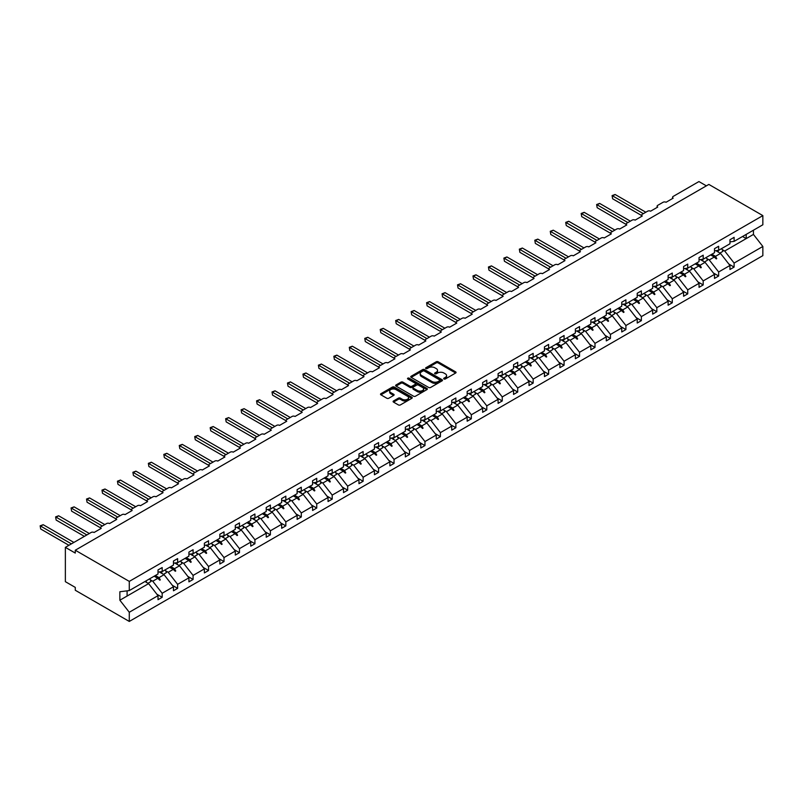 <?xml version="1.0" encoding="UTF-8"?>
<svg xmlns="http://www.w3.org/2000/svg" width="803" height="803" viewBox="0 0 803 803"><rect width="100%" height="100%" fill="white"/><g stroke="black" fill="none" stroke-linecap="round" stroke-linejoin="round"><path stroke-width="1.2" d="M443.959 378.976A0.964 0.552 0 0 0 445.324 378.976L455.662 373.014A1.375 0.793 0 0 0 456.064 372.451A1.375 0.793 0 0 0 455.662 371.889L438.147 361.782A1.375 0.793 0 0 0 436.21 361.782L425.871 367.744A0.964 0.552 0 0 0 427.236 368.527L428.571 367.764A4.406 2.539 0 0 1 434.794 367.764L436.25 368.597A4.406 2.539 0 0 1 437.545 370.404A4.406 2.539 0 0 1 436.25 372.201L434.915 372.963A0.964 0.552 0 0 0 436.28 373.756L437.615 372.983A4.406 2.539 0 0 1 443.838 372.983L445.304 373.827A4.406 2.539 0 0 1 446.588 375.623A4.406 2.539 0 0 1 445.304 377.42L443.959 378.193A0.964 0.552 0 0 0 443.959 378.976L443.959 378.193M393.51 400.978A1.375 0.793 0 0 0 393.109 401.54A1.375 0.793 0 0 0 393.51 402.102L398.418 404.933A1.375 0.793 0 0 0 400.366 404.933L411.839 398.308A1.375 0.793 0 0 0 412.24 397.746A1.375 0.793 0 0 0 411.839 397.184L394.333 387.076A1.375 0.793 0 0 0 392.386 387.076L380.913 393.701A1.375 0.793 0 0 0 380.512 394.263A1.375 0.793 0 0 0 380.913 394.825L386.845 398.248A1.375 0.793 0 0 0 388.793 398.248L393.701 395.417A1.375 0.793 0 0 0 394.102 394.855A1.375 0.793 0 0 0 393.701 394.293L390.76 392.597A3.684 2.128 0 0 1 389.686 391.091A3.684 2.128 0 0 1 391.954 389.134A3.684 2.128 0 0 1 395.959 389.585L407.492 396.24A3.684 2.128 0 0 1 408.566 397.746A3.684 2.128 0 0 1 406.298 399.703A3.684 2.128 0 0 1 402.283 399.252L400.366 398.137A1.375 0.793 0 0 0 398.418 398.137L393.51 400.978L393.51 402.102L398.418 399.282L398.418 398.137M729.957 241.894L734.113 241.372L762.85 224.78L762.85 215.606L708.848 184.419L75.281 550.216L75.281 553.076L65.364 547.355L91.13 532.479A2.098 1.215 180 0 1 94.102 532.479L101.238 528.354A2.098 1.215 0 0 1 100.626 527.501A2.098 1.215 0 0 1 101.238 526.638L106.588 523.556A2.098 1.215 180 0 1 109.559 523.556L116.696 519.431A2.098 1.215 0 0 1 116.084 518.577A2.098 1.215 0 0 1 116.696 517.714L122.046 514.633A2.098 1.215 180 0 1 125.017 514.633L132.154 510.507A2.098 1.215 0 0 1 131.541 509.654A2.098 1.215 0 0 1 132.154 508.791L137.504 505.699A2.098 1.215 180 0 1 140.475 505.699L147.611 501.584A2.098 1.215 0 0 1 146.999 500.731A2.098 1.215 0 0 1 147.611 499.867L152.961 496.776A2.098 1.215 180 0 1 155.933 496.776L163.069 492.661A2.098 1.215 0 0 1 162.457 491.807A2.098 1.215 0 0 1 163.069 490.944L168.419 487.853A2.098 1.215 180 0 1 171.39 487.853L178.527 483.737A2.098 1.215 0 0 1 177.915 482.874A2.098 1.215 0 0 1 178.527 482.021L183.877 478.929A2.098 1.215 180 0 1 186.848 478.929L193.985 474.814A2.098 1.215 0 0 1 193.372 473.951A2.098 1.215 0 0 1 193.985 473.097L199.335 470.006A2.098 1.215 180 0 1 202.306 470.006L209.442 465.891A2.098 1.215 0 0 1 208.83 465.027A2.098 1.215 0 0 1 209.442 464.174L214.792 461.083A2.098 1.215 180 0 1 217.764 461.083L224.9 456.967A2.098 1.215 0 0 1 224.288 456.104A2.098 1.215 0 0 1 224.9 455.251L230.25 452.159A2.098 1.215 180 0 1 233.221 452.159L240.358 448.034A2.098 1.215 0 0 1 239.746 447.181A2.098 1.215 0 0 1 240.358 446.317L245.708 443.236A2.098 1.215 180 0 1 248.679 443.236L255.816 439.111A2.098 1.215 0 0 1 255.203 438.257A2.098 1.215 0 0 1 255.816 437.394L261.166 434.313A2.098 1.215 180 0 1 264.137 434.313L271.273 430.187A2.098 1.215 0 0 1 270.661 429.334A2.098 1.215 0 0 1 271.273 428.471L276.623 425.379A2.098 1.215 180 0 1 279.595 425.379L286.731 421.264A2.098 1.215 0 0 1 286.119 420.411A2.098 1.215 0 0 1 286.731 419.547L292.081 416.456A2.098 1.215 180 0 1 295.052 416.456L302.189 412.34A2.098 1.215 0 0 1 301.577 411.487A2.098 1.215 0 0 1 302.189 410.624L307.539 407.533A2.098 1.215 180 0 1 310.51 407.533L317.647 403.417A2.098 1.215 0 0 1 317.034 402.554A2.098 1.215 0 0 1 317.647 401.701L322.997 398.609A2.098 1.215 180 0 1 325.968 398.609L333.104 394.494A2.098 1.215 0 0 1 332.492 393.631A2.098 1.215 0 0 1 333.104 392.777L338.454 389.686A2.098 1.215 180 0 1 341.426 389.686L348.562 385.57A2.098 1.215 0 0 1 347.95 384.707A2.098 1.215 0 0 1 348.562 383.854L353.912 380.763A2.098 1.215 180 0 1 356.883 380.763L364.02 376.647A2.098 1.215 0 0 1 363.408 375.784A2.098 1.215 0 0 1 364.02 374.931L369.37 371.839A2.098 1.215 180 0 1 372.341 371.839L379.478 367.714A2.098 1.215 0 0 1 378.865 366.861A2.098 1.215 0 0 1 379.478 365.997L384.828 362.916A2.098 1.215 180 0 1 387.799 362.916L394.935 358.79A2.098 1.215 0 0 1 394.323 357.937A2.098 1.215 0 0 1 394.935 357.074L400.285 353.993A2.098 1.215 180 0 1 403.257 353.993L410.393 349.867A2.098 1.215 0 0 1 409.781 349.014A2.098 1.215 0 0 1 410.393 348.151L415.743 345.059A2.098 1.215 180 0 1 418.714 345.059L425.851 340.944A2.098 1.215 0 0 1 425.239 340.091A2.098 1.215 0 0 1 425.851 339.227L431.201 336.136A2.098 1.215 180 0 1 434.172 336.136L441.309 332.02A2.098 1.215 0 0 1 440.696 331.167A2.098 1.215 0 0 1 441.309 330.304L446.659 327.212A2.098 1.215 180 0 1 449.63 327.212L456.766 323.097A2.098 1.215 0 0 1 456.154 322.234A2.098 1.215 0 0 1 456.766 321.381L462.116 318.289A2.098 1.215 180 0 1 465.088 318.289L472.224 314.174A2.098 1.215 0 0 1 471.612 313.311A2.098 1.215 0 0 1 472.224 312.457L477.574 309.366A2.098 1.215 180 0 1 480.545 309.366L487.682 305.25A2.098 1.215 0 0 1 487.07 304.387A2.098 1.215 0 0 1 487.682 303.534L493.032 300.442A2.098 1.215 180 0 1 496.003 300.442L503.14 296.327A2.098 1.215 0 0 1 502.527 295.464A2.098 1.215 0 0 1 503.14 294.611L508.49 291.519A2.098 1.215 180 0 1 511.461 291.519L518.597 287.394A2.098 1.215 0 0 1 517.985 286.541A2.098 1.215 0 0 1 518.597 285.677L523.947 282.596A2.098 1.215 180 0 1 526.919 282.596L534.055 278.47A2.098 1.215 0 0 1 533.443 277.617A2.098 1.215 0 0 1 534.055 276.754L539.405 273.672A2.098 1.215 180 0 1 542.376 273.672L549.513 269.547A2.098 1.215 0 0 1 548.901 268.694A2.098 1.215 0 0 1 549.513 267.831L554.863 264.739A2.098 1.215 180 0 1 557.834 264.739L564.971 260.624A2.098 1.215 0 0 1 564.358 259.77A2.098 1.215 0 0 1 564.971 258.907L570.321 255.816A2.098 1.215 180 0 1 573.292 255.816L580.428 251.7A2.098 1.215 0 0 1 579.816 250.847A2.098 1.215 0 0 1 580.428 249.984L585.778 246.892A2.098 1.215 180 0 1 588.75 246.892L595.886 242.777A2.098 1.215 0 0 1 595.274 241.914A2.098 1.215 0 0 1 595.886 241.061L601.236 237.969A2.098 1.215 180 0 1 604.207 237.969L611.344 233.854A2.098 1.215 0 0 1 610.732 232.99A2.098 1.215 0 0 1 611.344 232.137L616.694 229.046A2.098 1.215 180 0 1 619.665 229.046L626.802 224.93A2.098 1.215 0 0 1 626.189 224.067A2.098 1.215 0 0 1 626.802 223.214L632.152 220.122A2.098 1.215 180 0 1 635.123 220.122L642.259 216.007A2.098 1.215 0 0 1 641.647 215.144A2.098 1.215 0 0 1 642.259 214.291L647.609 211.199A2.098 1.215 180 0 1 650.581 211.199L657.717 207.074A2.098 1.215 0 0 1 657.105 206.22A2.098 1.215 0 0 1 657.717 205.357L663.067 202.276A2.098 1.215 180 0 1 666.038 202.276L673.175 198.15A2.098 1.215 0 0 1 672.563 197.297A2.098 1.215 0 0 1 673.175 196.434L698.941 181.558L706.369 185.854M762.85 215.606L129.283 581.392L75.281 550.216M428.672 387.468A1.375 0.793 0 0 0 430.609 387.468L442.092 380.843A1.375 0.793 0 0 0 442.493 380.281A1.375 0.793 0 0 0 442.092 379.719L424.586 369.611A1.375 0.793 0 0 0 422.639 369.611L411.156 376.236A1.375 0.793 0 0 0 410.755 376.798A1.375 0.793 0 0 0 411.156 377.36L428.672 387.468M408.185 379.187A0.964 0.552 0 0 1 409.169 379.317L409.169 378.173L426.965 388.451A1.375 0.793 0 0 1 427.367 389.013A1.375 0.793 0 0 1 426.965 389.575L415.492 396.2A1.375 0.793 0 0 1 413.545 396.2L396.04 386.092L396.04 384.968A1.375 0.793 0 0 0 395.638 385.53A1.375 0.793 0 0 0 396.04 386.092M396.04 384.968L400.948 382.138A1.375 0.793 0 0 1 402.895 382.138L409.992 386.233A1.375 0.793 0 0 0 411.939 386.233L415.201 384.356A1.375 0.793 0 0 0 415.603 383.794A1.375 0.793 0 0 0 415.201 383.232L407.804 378.966A0.964 0.552 0 0 1 409.169 378.173M129.283 581.392L129.283 590.576L158.01 573.984L158.01 569.949L162.176 567.55L162.176 571.575L158.01 572.097M156.916 594.26L162.176 597.291L162.176 593.266L173.468 586.742L164.063 574.697L159.285 571.937M150.211 579.746L152.761 581.221L162.176 593.266M162.176 571.575L173.468 565.061L173.468 561.026L177.634 558.617L177.634 562.652L173.468 563.174M172.374 585.337L177.634 588.368L177.634 584.333L188.926 577.819L179.521 565.774L174.743 563.013M165.669 570.823L168.218 572.298L177.634 584.333M177.634 562.652L188.926 556.138L188.926 552.103L193.091 549.694L193.091 553.729L188.926 554.251M187.832 576.403L193.091 579.445L193.091 575.41L204.384 568.895L194.978 556.85L190.201 554.09M181.127 561.899L183.676 563.375L193.091 575.41M193.091 553.729L204.384 547.204L204.384 543.179L208.549 540.77L208.549 544.805L204.384 545.327M203.289 567.48L208.549 570.521L208.549 566.486L219.841 559.962L210.436 547.927L205.658 545.167M196.584 552.976L199.134 554.441L208.549 566.486M208.549 544.805L219.841 538.281L219.841 534.256L224.007 531.847L224.007 535.882L219.841 536.404M218.747 558.557L224.007 561.598L224.007 557.563L235.299 551.039L225.894 539.004L221.116 536.243M212.042 544.043L214.592 545.518L224.007 557.563M224.007 535.882L235.299 529.358L235.299 525.323L239.465 522.924L239.465 526.959L235.299 527.481M234.205 549.633L239.465 552.675L239.465 548.64L250.757 542.115L241.352 530.07L236.574 527.32M227.5 535.119L230.049 536.595L239.465 548.64M239.465 526.959L250.757 520.434L250.757 516.399L254.922 514L254.922 518.035L250.757 518.547M249.663 540.71L254.922 543.751L254.922 539.716L266.215 533.192L256.809 521.147L252.032 518.397M242.958 526.196L245.507 527.671L254.922 539.716M254.922 518.035L266.215 511.511L266.215 507.476L270.38 505.077L270.38 509.112L266.215 509.624M265.12 531.787L270.38 534.828L270.38 530.793L281.672 524.269L272.267 512.224L267.489 509.473M258.415 517.273L260.965 518.748L270.38 530.793M270.38 509.112L281.672 502.588L281.672 498.553L285.838 496.154L285.838 500.189L281.672 500.701M280.578 522.863L285.838 525.895L285.838 521.87L297.13 515.345L287.725 503.3L282.947 500.54M273.873 508.349L276.423 509.825L285.838 521.87M285.838 500.189L297.13 493.664L297.13 489.629L301.296 487.23L301.296 491.255L297.13 491.777M296.036 513.94L301.296 516.971L301.296 512.946L312.588 506.422L303.183 494.377L298.405 491.617M289.331 499.426L291.88 500.901L301.296 512.946M301.296 491.255L312.588 484.741L312.588 480.706L316.753 478.297L316.753 482.332L312.588 482.854M311.494 505.017L316.753 508.048L316.753 504.013L328.046 497.499L318.64 485.454L313.863 482.693M304.789 490.503L307.338 491.978L316.753 504.013M316.753 482.332L328.046 475.818L328.046 471.783L332.211 469.374L332.211 473.409L328.046 473.931M326.951 496.083L332.211 499.125L332.211 495.09L343.503 488.575L334.098 476.53L329.32 473.77M320.246 481.579L322.796 483.055L332.211 495.09M332.211 473.409L343.503 466.884L343.503 462.859L347.669 460.45L347.669 464.485L343.503 465.007M342.409 487.16L347.669 490.201L347.669 486.166L358.961 479.642L349.556 467.607L344.778 464.847M335.704 472.656L338.254 474.121L347.669 486.166M347.669 464.485L358.961 457.961L358.961 453.936L363.127 451.527L363.127 455.562L358.961 456.084M357.867 478.237L363.127 481.278L363.127 477.243L374.429 470.719L365.014 458.684L360.236 455.923M351.162 463.722L353.711 465.198L363.127 477.243M363.127 455.562L374.429 449.038L374.429 445.003L378.584 442.604L378.584 446.639L374.429 447.151M373.325 469.313L378.584 472.355L378.584 468.32L389.887 461.795L380.471 449.75L375.694 447M366.62 454.799L369.169 456.275L378.584 468.32M378.584 446.639L389.887 440.114L389.887 436.079L394.042 433.68L394.042 437.715L389.887 438.227M388.782 460.39L394.042 463.431L394.042 459.396L405.344 452.872L395.929 440.827L391.151 438.077M382.077 445.876L384.627 447.351L394.042 459.396M394.042 437.715L405.344 431.191L405.344 427.156L409.5 424.757L409.5 428.792L405.344 429.304M404.24 451.467L409.5 454.508L409.5 450.473L420.802 443.949L411.387 431.904L406.609 429.153M397.535 436.952L400.085 438.428L409.5 450.473M409.5 428.792L420.802 422.268L420.802 418.233L424.958 415.834L424.958 419.869L420.802 420.381M419.698 442.543L424.958 445.575L424.958 441.55L436.26 435.025L426.845 422.98L422.067 420.22M412.993 428.029L415.542 429.505L424.958 441.55M424.958 419.869L436.26 413.344L436.26 409.309L440.415 406.91L440.415 410.935L436.26 411.457M435.156 433.62L440.415 436.651L440.415 432.626L451.718 426.102L442.302 414.057L437.525 411.297M428.451 419.106L431 420.581L440.415 432.626M440.415 410.935L451.718 404.421L451.718 400.386L455.873 397.977L455.873 402.012L451.718 402.534M450.613 424.697L455.873 427.728L455.873 423.693L467.175 417.179L457.76 405.134L452.982 402.373M443.908 410.182L446.458 411.658L455.873 423.693M455.873 402.012L467.175 395.498L467.175 391.462L471.331 389.053L471.331 393.089L467.175 393.611M466.071 415.763L471.331 418.805L471.331 414.77L482.633 408.255L473.218 396.21L468.44 393.45M459.366 401.259L461.916 402.735L471.331 414.77M471.331 393.089L482.633 386.564L482.633 382.539L486.789 380.13L486.789 384.165L482.633 384.687M481.529 406.84L486.789 409.881L486.789 405.846L498.091 399.322L488.676 387.287L483.898 384.527M474.824 392.326L477.373 393.801L486.789 405.846M486.789 384.165L498.091 377.641L498.091 373.616L502.246 371.207L502.246 375.242L498.091 375.764M496.987 397.917L502.246 400.958L502.246 396.923L513.549 390.399L504.133 378.364L499.356 375.603M490.282 383.402L492.831 384.878L502.246 396.923M502.246 375.242L513.549 368.718L513.549 364.682L517.704 362.283L517.704 366.319L513.549 366.83M512.444 388.993L517.704 392.035L517.704 388L529.006 381.475L519.591 369.43L514.813 366.68M505.739 374.479L508.289 375.955L517.704 388M517.704 366.319L529.006 359.794L529.006 355.759L533.162 353.36L533.162 357.395L529.006 357.907M527.902 380.07L533.162 383.111L533.162 379.076L544.464 372.552L535.049 360.507L530.271 357.757M521.197 365.556L523.747 367.031L533.162 379.076M533.162 357.395L544.464 350.871L544.464 346.836L548.62 344.437L548.62 348.472L544.464 348.984M543.36 371.147L548.62 374.188L548.62 370.153L559.922 363.629L550.507 351.584L545.729 348.833M536.655 356.632L539.204 358.108L548.62 370.153M548.62 348.472L559.922 341.948L559.922 337.912L564.077 335.513L564.077 339.539L559.922 340.06M558.818 362.223L564.077 365.255L564.077 361.23L575.38 354.705L565.964 342.66L561.187 339.9M552.113 347.709L554.662 349.185L564.077 361.23M564.077 339.539L575.38 333.024L575.38 328.989L579.535 326.59L579.535 330.615L575.38 331.137M574.275 353.3L579.535 356.331L579.535 352.296L590.837 345.782L581.422 333.737L576.644 330.977M567.57 338.786L570.12 340.261L579.535 352.296M579.535 330.615L590.837 324.101L590.837 320.066L594.993 317.657L594.993 321.692L590.837 322.214M589.733 344.377L594.993 347.408L594.993 343.373L606.295 336.858L596.88 324.813L592.102 322.053M583.028 329.862L585.578 331.338L594.993 343.373M594.993 321.692L606.295 315.177L606.295 311.142L610.451 308.733L610.451 312.769L606.295 313.29M605.191 335.443L610.451 338.485L610.451 334.449L621.753 327.935L612.338 315.89L607.56 313.13M598.486 320.939L601.035 322.415L610.451 334.449M610.451 312.769L621.753 306.244L621.753 302.219L625.908 299.81L625.908 303.845L621.753 304.367M620.649 326.52L625.908 329.561L625.908 325.526L637.211 319.002L627.795 306.967L623.018 304.207M613.944 312.006L616.493 313.481L625.908 325.526M625.908 303.845L637.211 297.321L637.211 293.286L641.366 290.887L641.366 294.922L637.211 295.444M636.106 317.597L641.366 320.638L641.366 316.603L652.668 310.078L643.253 298.043L638.475 295.283M629.401 303.082L631.951 304.558L641.366 316.603M641.366 294.922L652.668 288.397L652.668 284.362L656.824 281.963L656.824 285.998L652.668 286.51M651.564 308.673L656.824 311.715L656.824 307.679L668.126 301.155L658.711 289.11L653.933 286.36M644.859 294.159L647.409 295.634L656.824 307.679M656.824 285.998L668.126 279.474L668.126 275.439L672.282 273.04L672.282 277.075L668.126 277.587M667.022 299.75L672.282 302.791L672.282 298.756L683.584 292.232L674.169 280.187L669.391 277.436M660.317 285.236L662.866 286.711L672.282 298.756M672.282 277.075L683.584 270.551L683.584 266.516L687.739 264.117L687.739 268.152L683.584 268.664M682.48 290.827L687.739 293.868L687.739 289.833L699.042 283.308L689.626 271.263L684.849 268.513M675.775 276.312L678.324 277.788L687.739 289.833M687.739 268.152L699.042 261.627L699.042 257.592L703.197 255.193L703.197 259.218L699.042 259.74M697.937 281.903L703.197 284.935L703.197 280.909L714.499 274.385L705.084 262.34L700.306 259.58M691.232 267.389L693.782 268.864L703.197 280.909M703.197 259.218L714.499 252.704L714.499 248.669L718.655 246.27L718.655 250.295L714.499 250.817M713.395 272.98L718.655 276.011L718.655 271.976L729.957 265.462L729.957 269.497L734.113 267.088L734.113 263.053L762.85 246.471L762.85 255.645L129.283 621.442L75.281 590.255L75.281 587.394L65.364 581.673L65.364 547.355M706.69 258.466L709.24 259.941L718.655 271.976M734.113 241.372L734.113 237.337L729.957 239.746L729.957 243.781L718.655 250.295M728.853 264.057L734.113 267.088M722.148 249.542L724.697 251.018L734.113 263.053M129.283 590.576L119.868 591.741L119.868 600.212L148.605 583.62L144.962 581.523M148.605 583.62L158.01 595.665L158.01 599.7L162.176 597.291M177.634 588.368L173.468 590.777L173.468 586.742M193.091 579.445L188.926 581.844L188.926 577.819M208.549 570.521L204.384 572.92L204.384 568.895M224.007 561.598L219.841 563.997L219.841 559.962M239.465 552.675L235.299 555.074L235.299 551.039M254.922 543.751L250.757 546.15L250.757 542.115M270.38 534.828L266.215 537.227L266.215 533.192M285.838 525.895L281.672 528.304L281.672 524.269M301.296 516.971L297.13 519.38L297.13 515.345M316.753 508.048L312.588 510.457L312.588 506.422M332.211 499.125L328.046 501.524L328.046 497.499M347.669 490.201L343.503 492.6L343.503 488.575M363.127 481.278L358.961 483.677L358.961 479.642M378.584 472.355L374.429 474.754L374.429 470.719M394.042 463.431L389.887 465.83L389.887 461.795M409.5 454.508L405.344 456.907L405.344 452.872M424.958 445.575L420.802 447.984L420.802 443.949M440.415 436.651L436.26 439.06L436.26 435.025M455.873 427.728L451.718 430.137L451.718 426.102M471.331 418.805L467.175 421.204L467.175 417.179M486.789 409.881L482.633 412.28L482.633 408.255M502.246 400.958L498.091 403.357L498.091 399.322M517.704 392.035L513.549 394.434L513.549 390.399M533.162 383.111L529.006 385.51L529.006 381.475M548.62 374.188L544.464 376.587L544.464 372.552M564.077 365.255L559.922 367.664L559.922 363.629M579.535 356.331L575.38 358.74L575.38 354.705M594.993 347.408L590.837 349.817L590.837 345.782M610.451 338.485L606.295 340.884L606.295 336.858M625.908 329.561L621.753 331.96L621.753 327.935M641.366 320.638L637.211 323.037L637.211 319.002M656.824 311.715L652.668 314.114L652.668 310.078M672.282 302.791L668.126 305.19L668.126 301.155M687.739 293.868L683.584 296.267L683.584 292.232M703.197 284.935L699.042 287.344L699.042 283.308M718.655 276.011L714.499 278.42L714.499 274.385M119.868 600.212L129.283 612.257L158.01 595.665M129.283 612.257L129.283 621.442M152.761 581.221L157.8 578.311L159.797 580.188L160.289 579.896L159.024 577.608L164.063 574.697M155.381 575.5L159.024 577.608M154.166 576.203L157.8 578.311M168.218 572.298L173.257 569.387L175.255 571.264L175.747 570.973L174.482 568.685L179.521 565.774M170.838 566.577L174.482 568.685M169.624 567.279L173.257 569.387M183.676 563.375L188.715 560.464L190.712 562.341L191.204 562.05L189.94 559.761L194.978 556.85M186.296 557.653L189.94 559.761M185.081 558.356L188.715 560.464M199.134 554.441L204.173 551.541L206.17 553.418L206.662 553.126L205.397 550.838L210.436 547.927M201.754 548.73L205.397 550.838M200.539 549.433L204.173 551.541M214.592 545.518L219.631 542.607L221.628 544.484L222.12 544.203L220.855 541.905L225.894 539.004M217.212 539.807L220.855 541.905M215.997 540.509L219.631 542.607M230.049 536.595L235.088 533.684L237.086 535.561L237.578 535.28L236.313 532.981L241.352 530.07M232.669 530.883L236.313 532.981M231.455 531.586L235.088 533.684M245.507 527.671L250.546 524.76L252.543 526.638L253.035 526.356L251.771 524.058L256.809 521.147M248.127 521.96L251.771 524.058M246.912 522.663L250.546 524.76M260.965 518.748L266.004 515.837L268.001 517.714L268.493 517.433L267.228 515.135L272.267 512.224M263.585 513.037L267.228 515.135M262.37 513.739L266.004 515.837M276.423 509.825L281.462 506.914L283.459 508.791L283.951 508.51L282.686 506.211L287.725 503.3M279.042 504.113L282.686 506.211M277.828 504.816L281.462 506.914M291.88 500.901L296.919 497.99L298.917 499.867L299.409 499.576L298.144 497.288L303.183 494.377M294.5 495.18L298.144 497.288M293.286 495.883L296.919 497.99M307.338 491.978L312.377 489.067L314.374 490.944L314.866 490.653L313.602 488.365L318.64 485.454M309.958 486.257L313.602 488.365M308.743 486.959L312.377 489.067M322.796 483.055L327.835 480.144L329.832 482.021L330.324 481.73L329.059 479.441L334.098 476.53M325.416 477.333L329.059 479.441M324.201 478.036L327.835 480.144M338.254 474.121L343.293 471.22L345.29 473.097L345.782 472.806L344.517 470.518L349.556 467.607M340.873 468.41L344.517 470.518M339.659 469.113L343.293 471.22M353.711 465.198L358.75 462.287L360.748 464.164L361.24 463.883L359.975 461.584L365.014 458.684M356.331 459.487L359.975 461.584M355.117 460.189L358.75 462.287M369.169 456.275L374.208 453.364L376.205 455.241L376.697 454.96L375.433 452.661L380.471 449.75M371.789 450.563L375.433 452.661M370.574 451.266L374.208 453.364M384.627 447.351L389.666 444.44L391.663 446.317L392.155 446.036L390.89 443.738L395.929 440.827M387.247 441.64L390.89 443.738M386.032 442.343L389.666 444.44M400.085 438.428L405.124 435.517L407.121 437.394L407.613 437.113L406.348 434.814L411.387 431.904M402.704 432.717L406.348 434.814M401.49 433.419L405.124 435.517M415.542 429.505L420.581 426.594L422.579 428.471L423.071 428.19L421.806 425.891L426.845 422.98M418.162 423.793L421.806 425.891M416.948 424.496L420.581 426.594M431 420.581L436.039 417.67L438.036 419.547L438.528 419.256L437.264 416.968L442.302 414.057M433.62 414.86L437.264 416.968M432.405 415.563L436.039 417.67M446.458 411.658L451.497 408.747L453.494 410.624L453.986 410.333L452.721 408.044L457.76 405.134M449.078 405.937L452.721 408.044M447.863 406.639L451.497 408.747M461.916 402.735L466.955 399.824L468.952 401.701L469.444 401.41L468.179 399.121L473.218 396.21M464.535 397.013L468.179 399.121M463.321 397.716L466.955 399.824M477.373 393.801L482.412 390.9L484.41 392.777L484.902 392.486L483.637 390.198L488.676 387.287M479.993 388.09L483.637 390.198M478.779 388.793L482.412 390.9M492.831 384.878L497.87 381.967L499.867 383.844L500.359 383.563L499.095 381.264L504.133 378.364M495.451 379.167L499.095 381.264M494.236 379.869L497.87 381.967M508.289 375.955L513.328 373.044L515.325 374.921L515.817 374.64L514.552 372.341L519.591 369.43M510.909 370.243L514.552 372.341M509.694 370.946L513.328 373.044M523.747 367.031L528.786 364.12L530.783 365.997L531.275 365.716L530.01 363.418L535.049 360.507M526.366 361.32L530.01 363.418M525.152 362.023L528.786 364.12M539.204 358.108L544.243 355.197L546.241 357.074L546.733 356.793L545.468 354.494L550.507 351.584M541.824 352.397L545.468 354.494M540.61 353.099L544.243 355.197M554.662 349.185L559.701 346.274L561.698 348.151L562.19 347.86L560.926 345.571L565.964 342.66M557.282 343.473L560.926 345.571M556.067 344.176L559.701 346.274M570.12 340.261L575.159 337.35L577.156 339.227L577.648 338.936L576.383 336.648L581.422 333.737M572.74 334.54L576.383 336.648M571.525 335.242L575.159 337.35M585.578 331.338L590.617 328.427L592.614 330.304L593.106 330.013L591.841 327.724L596.88 324.813M588.197 325.616L591.841 327.724M586.983 326.319L590.617 328.427M601.035 322.415L606.074 319.504L608.072 321.381L608.564 321.09L607.299 318.801L612.338 315.89M603.655 316.693L607.299 318.801M602.441 317.396L606.074 319.504M616.493 313.481L621.532 310.58L623.529 312.457L624.021 312.166L622.757 309.878L627.795 306.967M619.113 307.77L622.757 309.878M617.898 308.472L621.532 310.58M631.951 304.558L636.99 301.647L638.987 303.524L639.479 303.243L638.214 300.944L643.253 298.043M634.571 298.846L638.214 300.944M633.356 299.549L636.99 301.647M647.409 295.634L652.448 292.724L654.445 294.601L654.937 294.32L653.672 292.021L658.711 289.11M650.029 289.923L653.672 292.021M648.814 290.626L652.448 292.724M662.866 286.711L667.905 283.8L669.903 285.677L670.395 285.396L669.13 283.098L674.169 280.187M665.486 281L669.13 283.098M664.272 281.702L667.905 283.8M678.324 277.788L683.363 274.877L685.36 276.754L685.852 276.473L684.588 274.174L689.626 271.263M680.944 272.076L684.588 274.174M679.729 272.779L683.363 274.877M693.782 268.864L698.821 265.954L700.818 267.831L701.31 267.54L700.045 265.251L705.084 262.34M696.402 263.153L700.045 265.251M695.187 263.856L698.821 265.954M709.24 259.941L714.279 257.03L716.276 258.907L716.768 258.616L715.503 256.328L720.542 253.417L729.957 265.462M711.86 254.22L715.503 256.328M720.542 253.417L715.764 250.656M710.645 254.922L714.279 257.03M724.697 251.018L753.435 234.426L762.85 246.471M742.564 236.494L746.208 238.601L746.208 234.396M753.435 230.22L753.435 234.426M127.095 596.037L127.095 590.847M714.71 257.432L716.768 258.616M699.252 266.355L701.31 267.54M683.795 275.278L685.852 276.473M668.337 284.202L670.395 285.396M652.879 293.125L654.937 294.32M637.421 302.048L639.479 303.243M621.964 310.982L624.021 312.166M606.506 319.905L608.564 321.09M591.048 328.829L593.106 330.013M575.59 337.752L577.648 338.936M560.133 346.675L562.19 347.86M544.675 355.599L546.733 356.793M529.217 364.522L531.275 365.716M513.759 373.445L515.817 374.64M498.302 382.369L500.359 383.563M482.844 391.302L484.902 392.486M467.386 400.225L469.444 401.41M451.928 409.149L453.986 410.333M436.471 418.072L438.528 419.256M421.013 426.995L423.071 428.19M405.555 435.919L407.613 437.113M390.097 444.842L392.155 446.036M374.64 453.765L376.697 454.96M359.182 462.689L361.24 463.883M343.724 471.622L345.782 472.806M328.266 480.545L330.324 481.73M312.809 489.469L314.866 490.653M297.351 498.392L299.409 499.576M281.893 507.315L283.951 508.51M266.435 516.239L268.493 517.433M250.978 525.162L253.035 526.356M235.52 534.085L237.578 535.28M220.062 543.009L222.12 544.203M204.604 551.942L206.662 553.126M189.147 560.865L191.204 562.05M173.689 569.789L175.747 570.973M158.231 578.712L160.289 579.896M444.35 379.116L445.304 378.564A4.406 2.539 0 0 0 446.588 376.768L446.588 375.623M437.545 370.404L437.545 371.538A4.406 2.539 0 0 1 436.25 373.345L435.306 373.887M455.642 373.024L438.147 362.926A1.375 0.793 0 0 0 436.21 362.926L426.252 368.667M442.072 380.853L424.586 370.755A1.375 0.793 0 0 0 422.639 370.755L411.176 377.37M439.663 380.672A0.964 0.552 0 0 0 439.663 379.889L424.295 371.016A0.964 0.552 0 0 0 422.93 371.016L421.515 371.829A4.406 2.539 0 0 0 420.23 373.626A4.406 2.539 0 0 0 421.515 375.423L432.024 381.485A4.406 2.539 0 0 0 438.247 381.485L439.663 380.672L439.663 381.816A0.964 0.552 0 0 0 439.944 381.425L439.944 380.281M420.23 373.626L420.23 374.77A4.406 2.539 0 0 0 421.515 376.567L421.515 375.423M439.663 381.816L438.247 382.629A4.406 2.539 0 0 1 432.024 382.629L421.515 376.567M396.06 386.102L400.948 383.282L400.948 382.138M415.603 383.794L415.603 384.938A1.375 0.793 0 0 1 415.201 385.5L411.939 387.377A1.375 0.793 0 0 1 409.992 387.377L402.895 383.282A1.375 0.793 0 0 0 400.948 383.282M409.169 379.317L426.945 389.585M417.359 390.489A3.684 2.128 0 0 0 421.374 390.951A3.684 2.128 0 0 0 423.643 388.983A3.684 2.128 0 0 0 422.569 387.488L418.504 385.139A1.375 0.793 0 0 0 416.556 385.139L413.304 387.016A1.375 0.793 0 0 0 412.893 387.578A1.375 0.793 0 0 0 413.304 388.14L417.359 390.489L417.359 391.633A3.684 2.128 0 0 0 421.374 392.095A3.684 2.128 0 0 0 423.643 390.128L423.643 388.983M412.893 387.578L412.893 388.722A1.375 0.793 0 0 0 413.304 389.284L413.304 388.14M417.359 391.633L413.304 389.284M408.566 397.746L408.566 398.89A3.684 2.128 0 0 1 406.298 400.848A3.684 2.128 0 0 1 402.283 400.396L400.366 399.282A1.375 0.793 0 0 0 398.418 399.282M389.686 391.091L389.686 392.235A3.684 2.128 0 0 0 390.76 393.741L390.76 392.597M393.681 395.427L390.76 393.741M411.819 398.318L394.333 388.22A1.375 0.793 0 0 0 392.386 388.22L380.933 394.835L380.913 393.701M612.087 195.611L612.629 198.783L612.087 195.611L615.108 194.497L612.629 195.922L643.354 213.658M612.629 198.783L641.647 215.535M615.108 194.497L645.823 212.223M717.651 250.426A11.212 6.474 60 0 1 718.695 252.353M721.626 248.589A11.212 6.474 60 0 1 722.941 251.319L719.92 253.065M716.587 250.556A9.526 5.501 60 0 1 717.139 251.449M596.629 204.534L597.171 207.706L596.629 204.534L599.65 203.42L597.171 204.845L627.896 222.582M597.171 207.706L626.189 224.459M599.65 203.42L630.365 221.156M702.193 259.349A11.212 6.474 60 0 1 703.237 261.276M706.168 257.512A11.212 6.474 60 0 1 707.483 260.242L704.462 261.989M701.129 259.479A9.526 5.501 60 0 1 701.681 260.373M581.171 213.457L581.713 216.629L581.171 213.457L584.193 212.343L581.713 213.769L612.438 231.505M581.713 216.629L610.732 233.382M584.193 212.343L614.907 230.08M686.736 268.272A11.212 6.474 60 0 1 687.78 270.199M690.71 266.435A11.212 6.474 60 0 1 692.025 269.166L689.004 270.912M685.672 268.403A9.526 5.501 60 0 1 686.224 269.306M565.713 222.381L566.256 225.553L565.713 222.381L568.735 221.267L566.256 222.692L596.98 240.428M566.256 225.553L595.274 242.305M568.735 221.267L599.45 239.003M671.278 277.196A11.212 6.474 60 0 1 672.322 279.123M675.253 275.359A11.212 6.474 60 0 1 676.568 278.089L673.546 279.835M670.214 277.326A9.526 5.501 60 0 1 670.766 278.229M550.256 231.304L550.798 234.486L550.256 231.304L553.277 230.19L550.798 231.625L581.523 249.352M550.798 234.486L579.816 251.229M553.277 230.19L583.992 247.926M655.82 286.119A11.212 6.474 60 0 1 656.864 288.046M659.795 284.282A11.212 6.474 60 0 1 661.11 287.012L658.089 288.759M654.756 286.249A9.526 5.501 60 0 1 655.308 287.153M534.798 240.227L535.34 243.409L534.798 240.227L537.819 239.113L535.34 240.549L566.065 258.275M535.34 243.409L564.358 260.152M537.819 239.113L568.534 256.85M640.362 295.042A11.212 6.474 60 0 1 641.406 296.969M644.337 293.205A11.212 6.474 60 0 1 645.652 295.936L642.631 297.682M639.298 295.183A9.526 5.501 60 0 1 639.85 296.076M519.34 249.151L519.882 252.333L519.34 249.151L522.362 248.037L519.882 249.472L550.607 267.208M519.882 252.333L548.901 269.075M522.362 248.037L553.076 265.773M624.905 303.966A11.212 6.474 60 0 1 625.949 305.903M628.879 302.129A11.212 6.474 60 0 1 630.194 304.859L627.173 306.605M623.841 304.106A9.526 5.501 60 0 1 624.393 304.999M503.882 258.084L504.425 261.256L503.882 258.084L506.904 256.96L504.425 258.395L535.149 276.132M504.425 261.256L533.443 278.009M506.904 256.96L537.619 274.696M609.447 312.899A11.212 6.474 60 0 1 610.491 314.826M613.422 311.062A11.212 6.474 60 0 1 614.737 313.792L611.715 315.529M608.383 313.029A9.526 5.501 60 0 1 608.935 313.923M488.425 267.008L488.967 270.179L488.425 267.008L491.446 265.883L488.967 267.319L519.692 285.055M488.967 270.179L517.985 286.932M491.446 265.883L522.161 283.62M593.989 321.822A11.212 6.474 60 0 1 595.033 323.75M597.964 319.985A11.212 6.474 60 0 1 599.279 322.716L596.258 324.452M592.925 321.953A9.526 5.501 60 0 1 593.477 322.846M472.967 275.931L473.509 279.103L472.967 275.931L475.988 274.817L473.509 276.242L504.234 293.978M473.509 279.103L502.527 295.855M475.988 274.817L506.703 292.543M578.531 330.746A11.212 6.474 60 0 1 579.575 332.673M582.506 328.909A11.212 6.474 60 0 1 583.821 331.639L580.8 333.386M577.467 330.876A9.526 5.501 60 0 1 578.019 331.769M457.509 284.854L458.051 288.026L457.509 284.854L460.531 283.74L458.051 285.165L488.776 302.902M458.051 288.026L487.07 304.779M460.531 283.74L491.245 301.476M563.074 339.669A11.212 6.474 60 0 1 564.118 341.596M567.048 337.832A11.212 6.474 60 0 1 568.363 340.562L565.342 342.309M562.01 339.799A9.526 5.501 60 0 1 562.562 340.693M442.051 293.778L442.594 296.949L442.051 293.778L445.073 292.663L442.594 294.089L473.318 311.825M442.594 296.949L471.612 313.702M445.073 292.663L475.788 310.4M547.616 348.592A11.212 6.474 60 0 1 548.66 350.52M551.591 346.755A11.212 6.474 60 0 1 552.906 349.486L549.884 351.232M546.552 348.723A9.526 5.501 60 0 1 547.104 349.626M426.594 302.701L427.136 305.873L426.594 302.701L429.615 301.587L427.136 303.012L457.861 320.748M427.136 305.873L456.154 322.625M429.615 301.587L460.33 319.323M532.158 357.516A11.212 6.474 60 0 1 533.202 359.443M536.133 355.679A11.212 6.474 60 0 1 537.448 358.409L534.427 360.156M531.094 357.646A9.526 5.501 60 0 1 531.646 358.55M411.136 311.624L411.678 314.806L411.136 311.624L414.157 310.51L411.678 311.945L442.403 329.672M411.678 314.806L440.696 331.549M414.157 310.51L444.872 328.246M516.7 366.439A11.212 6.474 60 0 1 517.744 368.366M520.675 364.602A11.212 6.474 60 0 1 521.99 367.332L518.969 369.079M515.636 366.569A9.526 5.501 60 0 1 516.188 367.473M395.678 320.548L396.22 323.729L395.678 320.548L398.7 319.433L396.22 320.869L426.945 338.595M396.22 323.729L425.239 340.472M398.7 319.433L429.414 337.17M501.243 375.362A11.212 6.474 60 0 1 502.287 377.29M505.217 373.525A11.212 6.474 60 0 1 506.532 376.256L503.511 378.002M500.179 375.503A9.526 5.501 60 0 1 500.731 376.396M380.22 329.471L380.763 332.653L380.22 329.471L383.242 328.357L380.763 329.792L411.487 347.528M380.763 332.653L409.781 349.395M383.242 328.357L413.957 346.093M485.785 384.286A11.212 6.474 60 0 1 486.829 386.223M489.76 382.449A11.212 6.474 60 0 1 491.075 385.179L488.053 386.926M484.721 384.426A9.526 5.501 60 0 1 485.273 385.32M364.763 338.404L365.305 341.576L364.763 338.404L367.784 337.28L365.305 338.715L396.03 356.452M365.305 341.576L394.323 358.329M367.784 337.28L398.499 355.016M470.327 393.219A11.212 6.474 60 0 1 471.371 395.146M474.302 391.382A11.212 6.474 60 0 1 475.617 394.112L472.596 395.849M469.263 393.35A9.526 5.501 60 0 1 469.815 394.243M349.305 347.328L349.847 350.499L349.305 347.328L352.326 346.213L349.847 347.639L380.572 365.375M349.847 350.499L378.865 367.252M352.326 346.213L383.041 363.94M454.869 402.142A11.212 6.474 60 0 1 455.913 404.07M458.844 400.306A11.212 6.474 60 0 1 460.159 403.036L457.138 404.772M453.805 402.273A9.526 5.501 60 0 1 454.357 403.166M333.847 356.251L334.389 359.423L333.847 356.251L336.869 355.137L334.389 356.562L365.114 374.298M334.389 359.423L363.408 376.175M336.869 355.137L367.583 372.863M439.412 411.066A11.212 6.474 60 0 1 440.456 412.993M443.386 409.229A11.212 6.474 60 0 1 444.701 411.959L441.68 413.706M438.348 411.196A9.526 5.501 60 0 1 438.9 412.09M318.389 365.174L318.932 368.346L318.389 365.174L321.411 364.06L318.932 365.485L349.656 383.222M318.932 368.346L347.95 385.099M321.411 364.06L352.126 381.796M423.954 419.989A11.212 6.474 60 0 1 424.998 421.916M427.929 418.152A11.212 6.474 60 0 1 429.244 420.882L426.222 422.629M422.89 420.12A9.526 5.501 60 0 1 423.442 421.013M302.932 374.098L303.474 377.269L302.932 374.098L305.953 372.983L303.474 374.409L334.199 392.145M303.474 377.269L332.492 394.022M305.953 372.983L336.668 390.72M408.496 428.912A11.212 6.474 60 0 1 409.54 430.84M412.471 427.076A11.212 6.474 60 0 1 413.786 429.806L410.765 431.552M407.432 429.043A9.526 5.501 60 0 1 407.984 429.946M287.474 383.021L288.016 386.193L287.474 383.021L290.495 381.907L288.016 383.332L318.741 401.068M288.016 386.193L317.034 402.945M290.495 381.907L321.21 399.643M393.038 437.836A11.212 6.474 60 0 1 394.082 439.763M397.013 435.999A11.212 6.474 60 0 1 398.328 438.729L395.307 440.476M391.974 437.966A9.526 5.501 60 0 1 392.526 438.87M272.016 391.944L272.558 395.126L272.016 391.944L275.038 390.83L272.558 392.265L303.283 409.992M272.558 395.126L301.577 411.869M275.038 390.83L305.752 408.566M377.581 446.759A11.212 6.474 60 0 1 378.625 448.686M381.555 444.922A11.212 6.474 60 0 1 382.87 447.652L379.849 449.399M376.517 446.9A9.526 5.501 60 0 1 377.069 447.793M256.558 400.868L257.101 404.05L256.558 400.868L259.58 399.753L257.101 401.189L287.825 418.915M257.101 404.05L286.119 420.792M259.58 399.753L290.295 417.49M362.123 455.682A11.212 6.474 60 0 1 363.167 457.61M366.098 453.846A11.212 6.474 60 0 1 367.413 456.576L364.391 458.322M361.059 455.823A9.526 5.501 60 0 1 361.611 456.716M241.101 409.791L241.643 412.973L241.101 409.791L244.122 408.677L241.643 410.112L272.368 427.848M241.643 412.973L270.661 429.715M244.122 408.677L274.837 426.413M346.665 464.606A11.212 6.474 60 0 1 347.709 466.543M350.64 462.769A11.212 6.474 60 0 1 351.955 465.499L348.934 467.246M345.601 464.746A9.526 5.501 60 0 1 346.153 465.64M225.643 418.724L226.185 421.896L225.643 418.724L228.664 417.6L226.185 419.036L256.9 436.772M226.185 421.896L255.203 438.649M228.664 417.6L259.379 435.336M331.207 473.539A11.212 6.474 60 0 1 332.251 475.466M335.182 471.702A11.212 6.474 60 0 1 336.497 474.432L333.476 476.169M330.143 473.67A9.526 5.501 60 0 1 330.695 474.563M210.185 427.648L210.727 430.82L210.185 427.648L213.207 426.534L210.727 427.959L241.442 445.695M210.727 430.82L239.746 447.572M213.207 426.534L243.921 444.26M315.75 482.462A11.212 6.474 60 0 1 316.794 484.39M319.724 480.626A11.212 6.474 60 0 1 321.039 483.356L318.018 485.092M314.686 482.593A9.526 5.501 60 0 1 315.238 483.486M194.727 436.571L195.27 439.743L194.727 436.571L197.749 435.457L195.27 436.882L225.984 454.618M195.27 439.743L224.288 456.495M197.749 435.457L228.464 453.183M300.292 491.386A11.212 6.474 60 0 1 301.336 493.313M304.267 489.549A11.212 6.474 60 0 1 305.582 492.279L302.56 494.026M299.228 491.516A9.526 5.501 60 0 1 299.78 492.41M179.27 445.494L179.812 448.666L179.27 445.494L182.291 444.38L179.812 445.806L210.527 463.542M179.812 448.666L208.83 465.419M182.291 444.38L213.006 462.116M284.834 500.309A11.212 6.474 60 0 1 285.878 502.236M288.809 498.472A11.212 6.474 60 0 1 290.124 501.202L287.103 502.949M283.77 500.44A9.526 5.501 60 0 1 284.322 501.333M163.812 454.418L164.354 457.59L163.812 454.418L166.833 453.304L164.354 454.729L195.069 472.465M164.354 457.59L193.372 474.342M166.833 453.304L197.548 471.04M269.376 509.232A11.212 6.474 60 0 1 270.42 511.16M273.351 507.396A11.212 6.474 60 0 1 274.666 510.126L271.645 511.872M268.312 509.363A9.526 5.501 60 0 1 268.864 510.266M148.354 463.341L148.896 466.513L148.354 463.341L151.376 462.227L148.896 463.652L179.611 481.388M148.896 466.513L177.915 483.265M151.376 462.227L182.09 479.963M253.919 518.156A11.212 6.474 60 0 1 254.963 520.083M257.893 516.319A11.212 6.474 60 0 1 259.208 519.049L256.187 520.796M252.855 518.286A9.526 5.501 60 0 1 253.407 519.19M132.897 472.264L133.439 475.446L132.897 472.264L135.918 471.15L133.439 472.586L164.153 490.312M133.439 475.446L162.457 492.189M135.918 471.15L166.633 488.886M238.461 527.079A11.212 6.474 60 0 1 239.505 529.006M242.436 525.242A11.212 6.474 60 0 1 243.751 527.972L240.729 529.719M237.397 527.22A9.526 5.501 60 0 1 237.949 528.113M117.439 481.188L117.981 484.37L117.439 481.188L120.46 480.074L117.981 481.509L148.696 499.235M117.981 484.37L146.999 501.112M120.46 480.074L151.175 497.81M223.003 536.002A11.212 6.474 60 0 1 224.047 537.93M226.978 534.166A11.212 6.474 60 0 1 228.293 536.896L225.272 538.642M221.939 536.143A9.526 5.501 60 0 1 222.491 537.036M101.981 490.111L102.523 493.293L101.981 490.111L105.002 488.997L102.523 490.432L133.238 508.169M102.523 493.293L131.541 510.035M105.002 488.997L135.717 506.733M207.545 544.926A11.212 6.474 60 0 1 208.589 546.863M211.52 543.089A11.212 6.474 60 0 1 212.835 545.819L209.814 547.566M206.481 545.066A9.526 5.501 60 0 1 207.033 545.96M86.523 499.044L87.065 502.216L86.523 499.044L89.545 497.92L87.065 499.356L117.78 517.092M87.065 502.216L116.084 518.969M89.545 497.92L120.259 515.656M192.088 553.859A11.212 6.474 60 0 1 193.132 555.786M196.062 552.022A11.212 6.474 60 0 1 197.377 554.753L194.356 556.489M191.024 553.99A9.526 5.501 60 0 1 191.576 554.883M71.065 507.968L71.608 511.14L71.065 507.968L74.087 506.854L71.608 508.279L102.322 526.015M71.608 511.14L100.626 527.892M74.087 506.854L104.802 524.58M176.63 562.783A11.212 6.474 60 0 1 177.674 564.71M180.605 560.946A11.212 6.474 60 0 1 181.92 563.676L178.898 565.422M175.566 562.913A9.526 5.501 60 0 1 176.118 563.806M55.608 516.891L56.15 520.063L55.608 516.891L58.629 515.777L56.15 517.202L86.865 534.939M56.15 520.063L84.395 536.364M58.629 515.777L89.344 533.503M161.172 571.706A11.212 6.474 60 0 1 162.216 573.633M165.147 569.869A11.212 6.474 60 0 1 166.462 572.599L163.441 574.346M160.108 571.836A9.526 5.501 60 0 1 160.66 572.73M40.15 525.814L40.692 528.986L40.15 525.814L43.171 524.7L40.692 526.126L71.407 543.862M40.692 528.986L68.938 545.297M43.171 524.7L73.886 542.437M145.925 580.96A11.212 6.474 60 0 1 146.758 582.556M149.689 578.792A11.212 6.474 60 0 1 151.004 581.523L147.983 583.269M445.304 378.564L445.304 377.42M434.915 373.756L434.915 372.963M436.25 373.345L436.25 372.201M425.871 368.527L425.871 367.744M436.21 362.926L436.21 361.782M438.147 362.926L438.147 361.782M455.662 373.014L455.662 371.889M411.156 377.36L411.156 376.236M422.639 370.755L422.639 369.611M424.586 370.755L424.586 369.611M442.092 380.843L442.092 379.719M432.024 382.629L432.024 381.485M438.247 382.629L438.247 381.485M402.895 383.282L402.895 382.138M409.992 387.377L409.992 386.233M411.939 387.377L411.939 386.233M415.201 385.5L415.201 384.356M426.965 389.575L426.965 388.451M400.366 399.282L400.366 398.137M402.283 400.396L402.283 399.252M393.701 395.417L393.701 394.293M392.386 388.22L392.386 387.076M394.333 388.22L394.333 387.076M411.839 398.308L411.839 397.184M672.563 198.512L672.563 197.297M657.105 207.435L657.105 206.22M641.647 216.358L641.647 215.144M626.189 225.282L626.189 224.067M610.732 234.205L610.732 232.99M595.274 243.128L595.274 241.914M579.816 252.052L579.816 250.847M564.358 260.985L564.358 259.77M548.901 269.908L548.901 268.694M533.443 278.832L533.443 277.617M517.985 287.755L517.985 286.541M502.527 296.678L502.527 295.464M487.07 305.602L487.07 304.387M471.612 314.525L471.612 313.311M456.154 323.448L456.154 322.234M440.696 332.372L440.696 331.167M425.239 341.305L425.239 340.091M409.781 350.228L409.781 349.014M394.323 359.152L394.323 357.937M378.865 368.075L378.865 366.861M363.408 376.998L363.408 375.784M347.95 385.922L347.95 384.707M332.492 394.845L332.492 393.631M317.034 403.768L317.034 402.554M301.577 412.692L301.577 411.487M286.119 421.625L286.119 420.411M270.661 430.549L270.661 429.334M255.203 439.472L255.203 438.257M239.746 448.395L239.746 447.181M224.288 457.319L224.288 456.104M208.83 466.242L208.83 465.027M193.372 475.165L193.372 473.951M177.915 484.089L177.915 482.874M162.457 493.012L162.457 491.807M146.999 501.945L146.999 500.731M131.541 510.869L131.541 509.654M116.084 519.792L116.084 518.577M100.626 528.715L100.626 527.501"/></g></svg>
